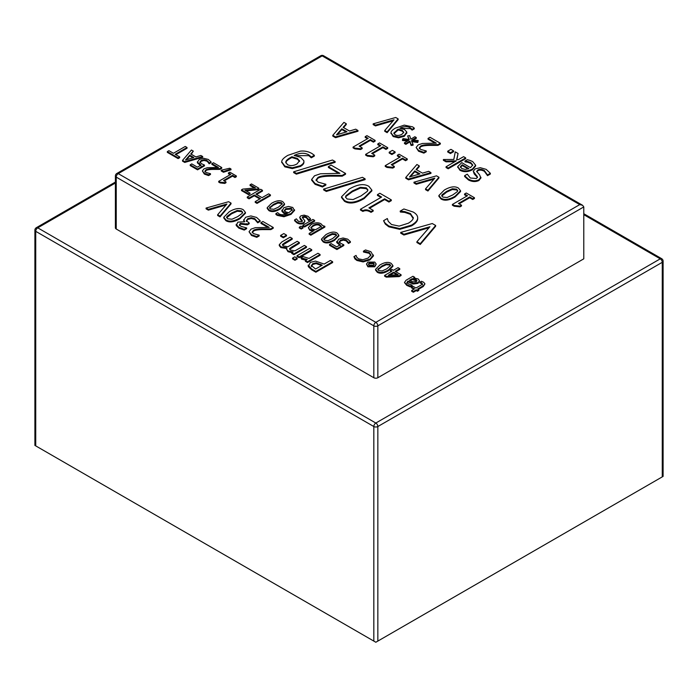 <?xml version="1.0" encoding="UTF-8"?>
<svg xmlns="http://www.w3.org/2000/svg" width="698" height="698" viewBox="0 0 698 698"><rect width="100%" height="100%" fill="white"/><g stroke="black" fill="none" stroke-linecap="round" stroke-linejoin="round"><path stroke-width="1.05" d="M209.156 163.777L209.025 162.931L209.156 163.777L211.058 162.686L211.058 161.91L208.309 159.441L203.694 158.298L199.279 159.476L197.421 162.145L200.989 165.086L197.412 167.154L191.784 163.899L190.205 164.807L197.569 169.056L204.479 165.068L201.504 163.725L199.907 161.945M209.156 163.009L211.058 161.91M209.025 163.707L208.292 162.459L208.292 161.683L209.025 162.931M208.292 162.459L206.721 161.098L203.964 160.444L203.964 159.676L206.721 160.322L208.292 161.683M203.964 160.444L201.103 161.317L199.925 162.87M199.925 162.093L201.103 160.54L203.964 159.676M197.569 169.056L197.569 169.832L204.479 165.836L204.479 165.068M197.569 169.832L190.205 165.583L190.205 164.807M200.989 165.862L197.421 162.922L197.377 161.762L197.421 162.922M230.986 169.003L229.668 168.244L221.249 170.199L223.491 171.499L230.986 169.003L230.986 169.78L223.491 172.275L223.491 171.499M223.491 172.275L221.249 170.975L221.249 170.199M335.136 161.561L332.475 160.017L293.657 171.813L296.362 173.374L335.136 161.561L335.136 162.329L296.362 174.151L296.362 173.374M296.362 174.151L293.657 172.589L293.657 171.813M365.106 178.854L362.437 177.318L323.628 189.114L326.324 190.676L365.106 178.854L365.106 179.63L326.324 191.453L326.324 190.676M326.324 191.453L323.628 189.891L323.628 189.114M360.369 187.308L366.302 187.875L367.898 189.882L367.288 191.365L361.014 195.92L353.04 199.576L347.063 198.982L345.501 197.011L346.06 195.588L352.377 190.955L360.369 187.308L360.369 188.076L352.377 191.723L346.06 196.365L345.545 197.386M367.855 190.275L366.302 188.652L360.369 188.076M371.877 190.118L371.877 190.894L364.208 198.537C355.954 203.371 349.366 204.278 344.463 201.26L341.531 197.543L341.531 196.766L344.463 200.483C349.366 203.502 355.954 202.595 364.208 197.761L371.877 190.118L368.91 186.375C363.99 183.382 357.42 184.289 349.175 189.106L341.531 196.766M417.674 218.945C417.535 221.24 415.502 223.552 411.567 225.882L399.692 229.345L388.83 226.815L385.305 224.075L385.305 223.299L388.83 226.039L399.692 228.578L411.567 225.105C415.502 222.775 417.535 220.472 417.674 218.169L417.674 218.945L417.674 218.169C417.797 215.865 416.305 213.824 413.199 212.035L403.88 208.981L400.146 211.128L404.753 211.616L410.459 213.571L413.242 217.872C413.076 219.582 411.436 221.362 408.313 223.229L399.125 226.117L391.508 224.512L388.254 221.336L387.329 218.535L383.56 220.708L385.305 223.299M385.305 224.075L383.56 220.708M413.242 218.649L410.459 214.347L404.753 212.393L404.753 211.616M413.268 217.41L413.242 217.872M404.753 212.393L400.382 212.035L400.382 211.258M400.382 212.035L400.146 211.128M435.648 225.48L432.28 223.535L400.722 232.417L403.898 234.258L429.907 226.754L416.907 241.77L420.257 243.698L435.648 225.48L435.648 226.248L420.257 244.475L420.257 243.698M420.257 244.475L416.907 242.538L416.907 241.77M429.008 227.784L403.898 235.025L403.898 234.258M403.898 235.025L400.722 233.193L400.722 232.417M391.299 199.872L391.299 200.649L388.908 202.027L388.908 201.26L391.299 199.872L379.852 193.259L377.452 194.646L381.614 197.045L360.465 209.26L362.899 210.665C365.359 209.374 368.073 209.67 371.022 211.581L373.168 210.342L368.91 207.882L384.642 198.799L388.908 201.26M388.908 202.027L384.642 199.567L384.642 198.799M384.642 199.567L369.582 208.266M371.022 211.581L371.022 212.358L373.168 211.11L373.168 210.342M371.022 212.358C368.073 210.447 365.359 210.142 362.899 211.442L362.899 210.665M362.899 211.442L360.465 210.037L360.465 209.26M380.951 197.438L377.452 195.414L377.452 194.646M345.562 173.462L345.562 174.238L342.229 176.158L342.229 175.39L345.562 173.462L331.088 165.103L328.365 166.674L339.891 173.331L320.452 173.776L314.528 175.783L311.674 179.421L315.086 183.548L322.502 186.209L325.853 184.272L318.035 182.108L316.098 179.726M342.229 176.158L330.913 176.149C324.073 176.245 319.736 176.96 317.895 178.304L316.107 180.677M316.107 179.901L317.895 177.528C319.736 176.193 324.073 175.468 330.913 175.373L342.229 175.39M322.502 186.209L322.502 186.985L325.853 185.049L325.853 184.272M322.502 186.985L315.086 184.324L311.674 180.197L311.674 179.421M338.504 173.305L328.365 167.45L328.365 166.674M299.555 161.343L299.555 160.636L297.069 163.917C293.396 165.897 290.176 166.124 287.419 164.588L285.805 162.119C285.761 160.906 287.271 159.397 290.351 157.582L291.886 156.753L297.392 158.437L299.59 160.994M299.555 161.413L297.392 159.214L291.886 157.53L291.886 156.753M291.886 157.53L290.351 158.359C287.271 160.165 285.761 161.683 285.805 162.896M303.839 161.526C304.267 163.236 303.115 164.876 300.393 166.464L292.288 168.593L284.828 166.839L281.73 162.145M292.288 168.593L292.288 167.817L300.393 165.688C303.115 164.1 304.267 162.459 303.839 160.758L300.698 157.338L294.172 155.462C299.695 152.731 304.59 152.539 308.865 154.886L311.317 157.033L314.344 155.288L311.997 153.56C308.376 151.501 304.476 150.698 300.323 151.143L287.873 155.34C283.737 157.774 281.687 159.938 281.73 161.831L281.73 162.608M281.73 161.831L284.828 166.063L292.288 167.817M311.317 157.033L311.317 157.809L314.344 156.055L314.344 155.288M311.317 157.809L311.16 156.945M311.16 157.722L308.865 155.663L295.463 155.628M303.909 162.189L303.839 160.758M236.343 175.957L236.343 176.734L234.973 177.519L234.973 176.751L236.343 175.957L229.799 172.179L228.429 172.964L230.811 174.343L218.718 181.323L220.114 182.126L224.756 182.649L225.986 181.934L223.552 180.529L232.539 175.338L234.973 176.751M234.973 177.519L232.539 176.114L232.539 175.338M232.539 176.114L224.224 180.922M224.756 182.649L224.756 183.426L225.986 182.71L225.986 181.934M224.756 183.426L220.114 182.902L220.114 182.126M220.114 182.902L218.718 182.099L218.718 181.323M230.139 174.727L228.429 173.741L228.429 172.964M221.746 167.529L221.746 168.297L219.844 169.396L219.844 168.628L221.746 167.529L213.475 162.747L211.913 163.646L218.5 167.45L207.393 167.703L204.008 168.846L202.376 170.931L204.331 173.287L208.571 174.805L210.482 173.706L206.015 172.467L204.907 171.106M219.844 169.396L213.37 169.396C209.47 169.448 206.983 169.858 205.936 170.626L204.915 171.978M204.915 171.202L205.936 169.85C206.983 169.082 209.47 168.672 213.37 168.619L219.844 168.628M208.571 174.805L208.571 175.582L210.482 174.474L210.482 173.706M208.571 175.582L204.331 174.064L202.376 170.931M217.122 167.424L211.913 164.423L211.913 163.646M192.997 157.792L189.751 155.916L189.751 155.139L193.887 157.53L185.511 159.99L189.751 155.139M189.751 155.916L186.418 159.72M202.673 156.518L202.673 157.294L184.734 162.425L182.536 161.159L182.536 160.383L184.734 161.648L202.673 156.518L200.867 155.471L195.902 156.937L190.781 153.979L193.311 151.108L191.435 150.026L182.536 160.383M184.734 162.425L184.734 161.648M191.235 154.241L193.311 151.108M179.7 156.91L175.198 154.31L187.029 147.487L185.249 146.458L173.418 153.281L168.916 150.681L167.328 151.606L178.112 157.827L179.7 156.91L179.7 157.687L178.112 158.603L178.112 157.827M178.112 158.603L167.328 152.373L167.328 151.606M175.87 154.703L187.029 148.255L187.029 147.487M411.794 141.598L417.736 142.488L418.224 140.568L412.117 139.879L416.287 137.55L416.287 138.317L413.268 140.01M413.076 144.407L413.076 145.175L411.096 145.463L409.883 141.921L405.861 144.338L404.447 143.526L404.447 142.75L405.861 143.561L409.883 141.144L411.096 144.687L413.076 144.407L411.419 140.76L417.736 141.711L418.224 140.568M407.492 141.075L402.502 140.49L402.502 139.713L408.644 140.438L404.447 142.75M408.923 139.478L407.641 135.901L409.298 139.539L403.008 138.579L402.502 139.713M453.613 150.908L453.613 151.684L450.411 153.534L447.715 151.981L447.715 151.204L450.411 152.757L453.613 150.908L450.925 149.355L447.715 151.204M487.536 175.66L487.536 174.884L490.336 173.27L490.336 174.046L487.536 175.66L484.368 171.324C481.803 169.946 479.622 169.762 477.833 170.783L476.751 171.821M480.896 177.92L478.95 180.477C475.748 182.047 472.276 181.89 468.515 179.997L464.615 176.489L464.615 175.713L468.515 179.22C472.276 181.114 475.748 181.271 478.95 179.709L480.896 177.231L480.896 178.007M477.458 177.458L474.256 174.003L473.279 171.246L477.528 177.083L476.394 178.496L470.295 178.016L467.276 174.177L464.615 175.713M357.969 130.491L357.969 131.259L335.546 137.681L332.798 136.093L332.798 135.325L335.546 136.904L357.969 130.491L355.718 129.182L349.506 131.015L343.102 127.315L346.269 123.729L343.922 122.377L332.798 135.325M346.269 123.729L346.269 124.506L343.556 127.577M385.977 149.407L385.977 148.639L387.695 147.644L387.695 148.421L385.977 149.407L382.932 147.653L372.366 153.752M374.739 155.122L374.739 155.898L373.203 156.788L367.401 156.134L365.665 155.131L365.665 154.354L367.401 155.357L373.203 156.012L374.739 155.122L371.694 153.368L382.932 146.877L385.977 148.639M380.105 146.022L377.801 144.687L377.801 143.91L380.776 145.629L365.665 154.354M405.547 160.706L405.547 159.938L407.266 158.943L407.266 159.72L405.547 160.706L402.502 158.952L391.936 165.051M394.309 166.421L394.309 167.197L392.773 168.087L386.971 167.433L385.235 166.429L385.235 165.653L386.971 166.656L392.773 167.311L394.309 166.421L391.264 164.667L402.502 158.176L405.547 159.938M399.675 157.32L397.371 155.986L397.371 155.209L400.347 156.928L385.235 165.653M430.945 172.624L430.945 173.392L408.522 179.814L405.782 178.226L405.782 177.458L408.522 179.037L430.945 172.624L428.694 171.315L422.482 173.148L416.078 169.448L419.245 165.862L416.898 164.51L405.782 177.458M419.245 165.862L419.245 166.639L416.531 169.71M472.721 199.488L472.721 198.721L474.439 197.726L474.439 198.502L472.721 199.488L469.684 197.735L459.11 203.833M461.483 205.203L461.483 205.98L459.947 206.87L454.145 206.215L452.409 205.212L452.409 204.435L454.145 205.439L459.947 206.093L461.483 205.203L458.438 203.45L469.684 196.958L472.721 198.721M466.849 196.103L464.545 194.768L464.545 193.992L467.52 195.71L452.409 204.435M413.888 289.216L411.445 287.803L411.445 287.026L414.56 288.832L411.672 290.499L411.672 291.275L413.364 292.253L416.261 290.586L417.404 291.241L418.8 290.429L418.8 289.661L417.657 288.998L423.241 285.779L424.96 283.877L423.241 286.555L418.329 289.391M422.473 284.758L421.679 283.571L419.899 282.917L419.899 282.149L421.679 282.795L422.473 283.981L420.763 285.255L415.964 288.021L412.841 286.215L411.445 287.026M259.822 198.956L254.316 195.78L254.316 195.004L260.485 198.564L255.224 201.609L255.224 202.376L257.012 203.406L270.423 195.667L270.423 194.89L268.643 193.861L262.073 197.647L255.904 194.088L262.465 190.292L262.465 191.069L256.567 194.472M254.316 195.78L249.055 198.817L247.267 197.787L247.267 197.011L249.055 198.04L254.316 195.004M284.548 203.877L284.548 204.654L280.168 209.025C275.448 211.782 271.688 212.305 268.878 210.578L267.203 208.458L267.203 207.681L268.878 209.801C271.688 211.529 275.448 211.005 280.168 208.248L284.548 203.877L282.856 201.739C280.046 200.029 276.286 200.553 271.574 203.301L267.203 207.681M294.504 210.403L291.031 214.365L283.946 216.755L277.246 215.377L275.902 214.391L275.902 213.623L277.246 214.609L283.946 215.979L291.031 213.588L294.512 209.749L294.512 210.526M286.101 214.094L283.711 213.23L281.905 211.267L281.852 210.098L283.711 212.454L287.436 213.527C284.147 215.054 281.346 215.159 279.034 213.85L277.63 212.62L275.902 213.623M303.002 227.251L303.002 228.028L301.239 229.049L299.311 227.932L299.311 227.155L301.239 228.272L303.002 227.251L301.074 226.143L299.311 227.155M348.485 243.48L348.485 242.703L350.387 241.613L350.387 242.381L348.485 243.48L346.051 240.793L343.303 240.147L340.432 241.011L339.254 242.572M343.809 244.762L343.809 245.539L336.898 249.535L329.535 245.286L329.535 244.509L336.898 248.758L343.809 244.762L340.833 243.419L339.245 241.639M340.319 245.556L336.759 242.625L336.706 241.464L340.319 244.789L336.741 246.848L331.114 243.602L329.535 244.509M246.621 227.923L246.621 228.7L244.248 230.078L238.838 228.141L236.256 225.559L236.186 224.285L238.838 227.374L244.248 229.302L246.621 227.923L240.958 226.353L239.388 224.59M244.064 221.545L243.698 220.306M257.736 222.819L257.736 222.043L260.118 220.673L260.118 221.441L257.736 222.819L254.761 219.408L251.28 218.474L247.746 219.451L246.324 221.432M247.345 224.861L247.345 224.093L249.203 223.011L249.203 223.788L247.345 224.861L240.374 224.084L239.431 225.646M286.52 235.13L286.52 235.907L283.318 237.756L280.622 236.203L280.622 235.427L283.318 236.98L286.52 235.13L283.833 233.577L280.622 235.427M297.174 258.225L297.174 259.002L294.975 260.275L292.567 258.888L292.567 258.112L294.975 259.499L297.174 258.225L294.774 256.838L292.567 258.112M320.077 254.5L320.077 255.276L307.495 262.544L305.375 261.314L305.375 260.546L307.495 261.767L320.077 254.5L317.956 253.278L309.031 258.435L303.089 256.602L300.89 257.876L307.251 259.464L305.375 260.546M306.012 260.18L301.676 259.185L300.89 257.876M332.632 261.75L332.632 262.527L315.862 272.211L311.648 269.777L308.307 266.636L308.184 265.144L311.648 269L315.862 271.435L332.632 261.75L330.407 260.467L324.151 264.071L315.513 261.096L310.322 262.396L308.307 266.636M311.718 249.675L311.718 250.451L299.137 257.719L297.016 256.489L297.016 255.721L299.137 256.943L311.718 249.675L309.598 248.453L297.016 255.721M282.524 245.19L282.524 244.422L284.932 242.625L292.218 238.419L292.218 239.196L282.516 245.207M299.355 242.538L299.355 243.314L289.653 249.326L289.661 248.54L292.069 246.743L299.355 242.538L297.235 241.316L287.908 246.743L283.414 245.949L282.402 244.832M306.483 246.656L306.483 247.432L293.902 254.691L291.781 253.47L291.781 252.693L293.902 253.924L306.483 246.656L304.363 245.434L294.957 250.861L290.543 250.067L289.539 248.95M291.886 252.641L287.986 251.69L286.407 248.933L287.986 250.914L293.169 251.899L291.781 252.693M286.878 248.54L280.858 247.572L279.279 245.626L279.296 244.658L280.858 246.795L286.878 247.764L286.407 248.933M270.868 229.616L270.868 228.839L273.241 227.461L273.241 228.237L270.868 229.616L262.78 229.607C257.894 229.668 254.796 230.183 253.487 231.143L252.205 232.835M259.167 235.182L259.167 235.959L256.777 237.337L251.472 235.444L249.038 231.719L251.472 234.668L256.777 236.57L259.167 235.182L253.583 233.638L252.196 231.937M267.805 227.347L260.956 223.386L260.956 222.618L269.192 227.374L255.302 227.688L251.079 229.119L249.038 231.719M245.46 212.471L245.46 213.248L239.99 218.71C234.092 222.156 229.389 222.81 225.882 220.655L223.788 217.994L223.788 217.226L225.882 219.879C229.389 222.034 234.092 221.379 239.99 217.933L245.46 212.471L243.349 209.793C239.833 207.655 235.139 208.309 229.249 211.747L223.788 217.226M231.038 203.092L231.038 203.868L220.036 216.886L217.645 215.508L217.645 214.731L220.036 216.11L231.038 203.092L228.63 201.705L206.084 208.056L208.353 209.365L226.929 204.008L217.645 214.731M226.039 205.038L208.353 210.142L206.084 208.824L206.084 208.056M338.853 235.235L338.853 236.003L334.473 240.374C329.753 243.14 325.992 243.654 323.191 241.927L321.516 239.807L321.516 239.03L323.191 241.159C325.992 242.878 329.753 242.363 334.473 239.597L338.853 235.235L337.16 233.088C334.351 231.378 330.59 231.902 325.887 234.65L321.516 239.03M324.858 226.318L324.858 227.094L310.846 235.182L309.153 234.205L309.153 233.429L310.846 234.406L324.858 226.318L322.694 225.611L320.906 223.709C318.122 222.313 314.894 222.557 311.229 224.451L308.35 227.688L309.738 229.537L314.152 230.541L309.153 233.429M312.948 231.239L309.738 230.314L308.35 227.688M314.632 220.411L314.632 221.187L304.564 226.998L302.871 226.021L302.871 225.245L304.564 226.222L314.632 220.411L312.94 219.434L302.871 225.245M308.551 220.577L308.551 219.8L310.453 218.701L310.453 219.477L308.551 220.577L306.474 217.846L304.598 217.148L302.417 217.802M304.982 220.978L303.796 223.273C301.737 224.328 299.459 224.198 296.964 222.889L294.582 220.673L294.582 219.896L296.964 222.112C299.459 223.421 301.737 223.552 303.796 222.505L304.982 220.978L302.26 217.392L302.845 216.694L304.598 216.371L306.474 217.069L308.551 219.8M302.286 221.283L300.437 219.451L299.678 217.305L302.435 220.934L301.824 221.641L298.421 221.31L296.397 218.849L294.582 219.896M257.614 189.725L257.614 188.949L258.879 188.224L258.879 189.001L257.614 189.725L246.089 190.859M249.989 193.11L249.989 193.878L248.593 194.681L241.517 190.598L241.517 189.821L248.593 193.913L249.989 193.11L244.946 190.196L257.614 188.949M254.299 187.998L250.059 185.555L250.059 184.778L255.442 187.884L242.721 189.123L241.517 189.821M413.277 284.007L413.277 283.231L418.067 282.594L419.481 280.744L418.067 283.362L413.277 284.007L408.025 281.852L406.864 283.318M410.311 286.895L410.311 286.128L412.038 285.124L412.038 285.901L410.311 286.895L406.777 285.386L404.491 282.611M391.299 271.539L390.374 271.007L390.374 270.231L391.971 271.156L384.607 275.405L384.607 276.181L386.264 277.132L399.177 276.609L401.071 275.509L401.071 274.742L395.147 271.321L399.753 268.66L399.753 269.428L395.818 271.705M392.904 265.537L392.904 266.313L388.524 270.676C383.804 273.442 380.044 273.956 377.243 272.237L375.568 270.109L375.568 269.341L377.243 271.461C380.044 273.188 383.804 272.665 388.524 269.908L392.904 265.537L391.212 263.399C388.402 261.689 384.642 262.204 379.939 264.961L375.568 269.341M376.213 264.071L374.774 266.811L367.907 266.802L366.467 264.045L367.907 266.025L374.774 266.034L376.213 264.071L374.756 262.073L367.907 262.073L366.467 264.045M373.413 255.983L369.923 259.944L363.135 261.925L356.931 260.476L354.916 258.914L353.921 256.655L356.931 259.7L363.135 261.148L369.923 259.167L373.421 255.006L373.413 255.983L370.856 251.699L365.525 249.954L363.396 251.184L369.294 252.571L370.882 255.032L368.064 258.094L362.812 259.743L358.467 258.827L356.599 257.012L356.067 255.416L353.921 256.655M370.882 255.808L369.294 253.348L363.527 252.03L363.396 251.184M460.558 190.763L460.558 191.54L455.087 196.993C449.189 200.448 444.486 201.094 440.979 198.939L438.885 196.286L438.885 195.51L440.979 198.171C444.486 200.326 449.189 199.672 455.087 196.225L460.558 190.763L458.438 188.085C454.93 185.947 450.236 186.602 444.347 190.039L438.885 195.51M438.929 177.231L438.929 177.999L427.935 191.016L425.536 189.638L425.536 188.861L427.935 190.24L438.929 177.231L436.52 175.835L413.975 182.187L416.244 183.495L434.819 178.138L425.536 188.861M433.929 179.168L416.244 184.272L413.975 182.963L413.975 182.187M395.085 151.911L395.085 152.688L391.875 154.546L389.187 152.984L389.187 152.216L391.875 153.769L395.085 151.911L392.389 150.358L389.187 152.216M373.395 142.148L373.395 141.371L375.105 140.385L375.105 141.153L373.395 142.148L370.35 140.385L359.784 146.493M362.157 147.863L362.157 148.63L360.622 149.52L354.82 148.866L353.075 147.863L353.075 147.086L354.82 148.098L360.622 148.744L362.157 147.863L359.112 146.1L370.35 139.609L373.395 141.371M367.523 138.754L365.211 137.419L365.211 136.651L368.186 138.361L353.075 147.086M472.686 165.4L470.836 163.428L467.695 162.259L467.695 161.482L470.836 162.651L472.729 165.016L470.478 167.66L461.771 162.634L457.705 166.595L459.947 169.501C463.812 171.516 467.983 171.342 472.476 168.986L475.643 165.208L475.643 165.976L472.476 169.762C467.983 172.118 463.812 172.284 459.947 170.277L457.705 166.874M457.705 166.595L457.705 167.372M467.695 162.259L464.99 161.814L464.99 161.037L467.695 161.482M454.921 161.657L446.022 161.831L446.022 161.055L456.309 160.854L446.057 166.778L446.057 167.546L448.177 168.776L465.697 158.655L465.697 157.888L463.577 156.657L458.316 159.694L456.658 159.685L458.062 153.473L456.832 159.685M446.022 161.831L443.387 160.304L443.387 159.528L446.022 161.055M437.96 145.393L437.96 144.617L440.342 143.247L440.342 144.015L437.96 145.393L429.872 145.385C424.995 145.454 421.889 145.961 420.58 146.92L419.306 148.613M426.26 150.96L426.26 151.736L423.869 153.124L418.564 151.222L416.13 147.496L418.564 150.445L423.869 152.347L426.26 150.96L420.676 149.416L419.297 147.714M434.906 143.125L428.057 139.172L428.057 138.396L436.294 143.151L422.403 143.465L418.172 144.896L416.13 147.496M406.768 132.768L404.308 136.293L398.523 137.811L393.192 136.555L390.976 132.986M401.167 128.388L410.363 128.58L412.117 130.107L414.272 128.86L414.272 128.083L412.605 126.853L404.255 125.125L395.373 128.127C392.416 129.863 390.95 131.407 390.976 132.76L390.976 133.536M398.13 118.869L398.13 119.646L387.137 132.664L384.746 131.285L384.746 130.509L387.137 131.887L398.13 118.869L395.722 117.482L373.177 123.834L375.445 125.143L394.021 119.786L384.746 130.509M393.131 120.815L375.445 125.919L373.177 124.61L373.177 123.834M416.287 137.55L414.874 136.729L410.852 139.146L409.613 135.613L407.641 135.901M417.736 142.488L417.736 141.711M411.096 145.463L411.096 144.687M409.883 141.921L409.883 141.144M405.861 144.338L405.861 143.561M450.411 153.534L450.411 152.757M487.379 175.564L487.536 174.884M480.896 178.103L479.605 174.875L476.682 171.429L477.833 170.007C479.622 168.986 481.803 169.169 484.368 170.548L487.379 174.797M490.336 173.27L486.14 169.344L480.241 167.695L475.155 168.872L473.279 171.246M346.103 132.018L341.811 129.54L341.811 128.772L346.993 131.756L336.515 134.827L341.811 128.772M341.811 129.54L337.422 134.557M335.546 137.681L335.546 136.904M382.932 147.653L382.932 146.877M373.203 156.788L373.203 156.012M367.401 156.134L367.401 155.357M387.695 147.644L379.511 142.924L377.801 143.91M402.502 158.952L402.502 158.176M392.773 168.087L392.773 167.311M386.971 167.433L386.971 166.656M407.266 158.943L399.082 154.223L397.371 155.209M419.079 174.151L414.786 171.682L414.786 170.905L419.969 173.889L409.49 176.96L414.786 170.905M414.786 171.682L410.398 176.69M408.522 179.814L408.522 179.037M469.684 197.735L469.684 196.958M459.947 206.87L459.947 206.093M454.145 206.215L454.145 205.439M474.439 197.726L466.255 193.006L464.545 193.992M417.404 291.241L417.404 290.464L418.8 289.661M416.261 290.586L416.261 289.81L417.404 290.464M413.364 292.253L413.364 291.476L416.261 289.81M411.672 290.499L413.364 291.476M419.995 282.978L419.995 282.201M424.96 283.877L423.59 282.193L421.426 281.268L419.899 282.149M257.012 203.406L257.012 202.638L270.423 194.89M255.224 201.609L257.012 202.638M249.055 198.817L249.055 198.04M262.465 190.292L260.686 189.263L247.267 197.011M277.97 202.272L281.364 202.595L282.28 203.746L278.336 207.193L273.782 209.278L270.37 208.946L269.472 207.812L273.407 204.357L277.97 202.272L277.97 203.048L273.407 205.133L269.559 208.187M282.193 204.148L281.364 203.371L277.97 203.048M284.356 210.56L285.779 208.685L291.293 208.301L292.2 209.705L288.736 212.777L285.604 211.826L284.339 210.36M292.2 210.482L291.293 209.077L285.779 209.461L284.356 211.337M294.504 210.648L292.767 207.463L288.51 206.46L283.877 207.672L281.905 211.267M301.239 229.049L301.239 228.272M350.387 241.613L347.639 239.144L343.032 238.001L338.617 239.178L336.759 242.625M348.354 243.41L348.485 242.703M347.63 242.154L347.63 241.386L348.354 242.634M343.303 240.147L343.303 239.37L346.051 240.016L347.63 241.386M339.254 241.796L340.432 240.243L343.303 239.37M336.898 249.535L336.898 248.758M244.248 230.078L244.248 229.302M236.256 225.559L237.852 222.13L244.701 221.755L243.698 219.73L243.698 220.498M260.118 220.673L256.567 217.427L250.887 215.935L245.626 217.261L243.698 220.402M257.579 222.723L257.736 222.043M251.28 218.474L251.28 217.706L254.761 218.631L257.579 221.947M249.203 223.011L246.324 220.664L247.746 218.675L251.28 217.706M239.431 224.878L240.374 223.316L247.345 224.093M283.318 237.756L283.318 236.98M294.975 260.275L294.975 259.499M307.495 262.544L307.495 261.767M311.36 265.868L312.713 263.696L316.15 262.814L322.249 265.17L315.566 269.035L311.291 265.432M321.577 265.563L316.15 263.582L316.15 262.814M316.15 263.582L312.713 264.472L311.36 266.645M315.862 272.211L315.862 271.435M299.137 257.719L299.137 256.943M293.902 254.691L293.902 253.924M292.218 238.419L290.098 237.189L281.809 241.979L279.296 244.658M252.205 232.059L253.487 230.366C254.796 229.406 257.894 228.9 262.78 228.831L270.868 228.839M256.777 237.337L256.777 236.57M273.241 227.461L262.902 221.493L260.956 222.618M237.241 210.464L241.482 210.866L242.625 212.305L242.189 213.361L237.704 216.616L232.015 219.224L227.749 218.806L226.623 217.392L227.025 216.38L231.535 213.065L237.241 210.464L237.241 211.232L231.535 213.841L226.693 217.767M242.564 212.698L241.482 211.642L237.241 211.232M220.036 216.886L220.036 216.11M208.353 210.142L208.353 209.365M332.274 233.621L335.668 233.952L336.584 235.095L332.649 238.541L328.095 240.636L324.675 240.295L324.099 238.358L327.711 235.706L332.274 233.621L332.274 234.397L327.711 236.482L323.863 239.545M336.497 235.496L335.668 234.729L332.274 234.397M323.785 239.17L324.099 238.358L324.099 239.135M313.105 225.384C315.775 223.918 317.974 223.709 319.71 224.773L321.35 226.388L315.575 229.721L311.753 228.839L310.828 227.688L313.105 225.384L313.105 226.161L310.915 228.063M321.35 227.164L319.71 225.55C317.974 224.486 315.775 224.686 313.105 226.161M310.846 235.182L310.846 234.406M304.564 226.998L304.564 226.222M308.464 220.524L308.464 219.748M307.993 219.312L307.993 218.535M304.598 217.148L304.598 216.371M300.437 219.451L300.437 218.675M310.453 218.701L307.966 216.284L304.127 215.124L300.89 215.83L299.678 217.305M248.593 194.681L248.593 193.913M258.879 188.224L251.489 183.958L250.059 184.778M416.898 281.05L412.169 279.462L412.169 278.685L416.034 279.532L417.02 280.666L416.191 281.652L412.815 281.809L409.377 280.299L412.169 278.685M412.169 279.462L410.11 280.648M419.481 280.744L418.207 278.982L413.582 277.874L414.647 277.254L412.954 276.277L406.07 280.247L404.491 282.428L406.777 284.61L410.311 286.128M408.025 281.852L408.025 281.076L413.277 283.231M412.038 285.124L408.286 283.754L406.864 282.542L408.025 281.076M414.647 277.952L414.647 277.254M396.961 274.811L393.698 272.927L393.698 272.15L398.209 274.759L388.454 275.178L393.698 272.15M393.698 272.927L389.912 275.117M399.753 268.66L398.026 267.657L393.419 270.318L391.814 269.393L390.374 270.231M399.177 276.609L399.177 275.832L401.071 274.742M386.264 277.132L386.264 276.356L399.177 275.832M384.607 275.405L386.264 276.356M386.326 263.931L389.72 264.254L390.636 265.406L386.701 268.852L382.138 270.937L378.726 270.606L377.827 269.472L381.762 266.017L386.326 263.931L386.326 264.708L381.762 266.784L377.915 269.847M390.548 265.807L389.72 265.031L386.326 264.708M369.321 262.884L373.386 262.858L374.241 264.027L373.36 265.214L369.277 265.231L368.439 264.088L369.321 262.884L368.518 264.472M374.163 264.411L373.386 263.635L369.321 263.661M354.916 258.914L354.916 258.138M366.031 252.231L366.031 251.454M363.527 252.03L363.527 251.254M452.339 188.757L456.579 189.158L457.722 190.598L457.286 191.653L452.801 194.908L447.104 197.517L442.837 197.098L441.721 195.684L442.122 194.672L446.633 191.357L452.339 188.757L452.339 189.524L446.633 192.133L441.782 196.059M457.661 190.99L456.579 189.935L452.339 189.524M427.935 191.016L427.935 190.24M416.244 184.272L416.244 183.495M391.875 154.546L391.875 153.769M370.35 140.385L370.35 139.609M360.622 149.52L360.622 148.744M354.82 148.866L354.82 148.098M375.105 140.385L366.93 135.656L365.211 136.651M468.096 168.925L462.216 165.531L462.216 164.754L468.864 168.593L465.322 169.448L461.814 168.567L460.41 166.63L462.216 164.754M462.216 165.531L460.41 167.407M465.112 161.884L465.112 161.107M475.643 165.208L472.659 161.57L469.929 160.4L467.302 159.702L464.99 161.037M448.177 168.776L448.177 168L465.697 157.888M446.057 166.778L448.177 168M458.062 153.473L455.27 151.867L453.805 159.476L443.387 159.528M419.306 147.845L420.58 146.144C421.889 145.193 424.995 144.678 429.872 144.608L437.96 144.617M423.869 153.124L423.869 152.347M440.342 143.247L429.994 137.27L428.057 138.396M403.714 132.411L401.935 134.252C399.308 135.665 397.014 135.822 395.042 134.731L393.89 132.969L398.235 129.139L402.161 130.334L403.741 132.166M403.714 132.681L402.161 131.111L398.235 129.907L398.235 129.139M398.235 129.907L393.89 133.737M398.523 137.811L398.523 137.035L404.308 135.517L406.768 131.992L404.526 129.549L399.867 128.214C403.81 126.259 407.309 126.12 410.363 127.804L412.117 129.331L414.272 128.083M390.976 132.76L393.192 135.778L398.523 137.035M412.117 130.107L412.117 129.331M412.003 130.046L412.003 129.27M406.821 133.231L406.768 131.992M387.137 132.664L387.137 131.887M375.445 125.919L375.445 125.143M116.234 229.014L116.234 177.118L373.823 325.835A2.844 1.64 0 0 0 377.845 325.835A2.844 1.64 -120 0 0 375.829 322.345A2.844 1.64 120 0 0 373.823 325.835L373.823 377.731L116.234 229.014A2.844 1.64 180 0 1 115.397 227.845L115.397 175.948A2.844 1.64 0 0 0 116.234 177.118A2.844 1.64 -60 0 1 118.241 173.627A2.844 1.64 -120 0 0 116.819 173.488A2.844 2.844 0 0 0 115.397 175.948M322.171 55.892L118.241 173.627L375.829 322.345L579.759 204.61L375.829 322.345L118.241 173.627L322.171 55.892A2.844 1.64 -60 0 1 323.593 55.753A2.844 2.844 0 0 0 320.748 55.753A2.844 1.64 60 0 1 322.171 55.892L579.759 204.61L582.603 205.291L583.781 206.931L583.781 258.836L377.845 377.731A2.844 1.64 180 0 1 373.823 377.731M34.9 230.174A2.844 1.64 0 0 0 35.738 231.335A2.844 1.64 -60 0 1 37.744 227.845A2.844 1.64 -120 0 0 36.322 227.705A2.844 2.844 0 0 0 34.9 230.174L34.9 445.411L35.738 445.891L35.738 231.335L373.823 426.53A2.844 1.64 0 0 0 377.845 426.53A2.844 1.64 -120 0 0 375.829 423.04A2.844 1.64 120 0 0 373.823 426.53L373.823 641.087L35.738 445.891M373.823 641.087L375.829 642.247L377.845 641.087L377.845 426.53L662.262 262.317A2.844 1.64 0 0 0 663.1 261.157A2.844 2.844 0 0 0 661.678 258.688A2.844 1.64 120 0 0 660.256 258.836A2.844 1.64 60 0 1 662.262 262.317L662.262 476.874L663.1 476.394L663.1 261.157M662.262 476.874L377.845 641.087M206.721 161.098L206.721 160.322M201.103 161.317L201.103 160.54M199.698 165.199L199.698 164.423M366.302 188.652L366.302 187.875M346.06 196.365L346.06 195.588M364.208 198.537L364.208 197.761M344.463 201.26L344.463 200.483M411.567 225.882L411.567 225.105M399.692 229.345L399.692 228.578M388.83 226.815L388.83 226.039M410.459 214.347L410.459 213.571M330.913 176.149L330.913 175.373M317.895 178.304L317.895 177.528M315.086 184.324L315.086 183.548M290.351 158.359L290.351 157.582M297.392 159.214L297.392 158.437M284.828 166.839L284.828 166.063M308.865 155.663L308.865 154.886M300.393 166.464L300.393 165.688M213.37 169.396L213.37 168.619M205.936 170.626L205.936 169.85M204.331 174.064L204.331 173.287M484.368 171.324L484.368 170.548M477.833 170.783L477.833 170.007M478.95 180.477L478.95 179.709M468.515 179.997L468.515 179.22M476.813 176.498L476.813 175.73M474.256 174.003L474.256 173.235M423.241 286.555L423.241 285.779M421.679 283.571L421.679 282.795M281.364 203.371L281.364 202.595M269.794 207.777L269.794 207.001M280.168 209.025L280.168 208.248M268.878 210.578L268.878 209.801M285.779 209.461L285.779 208.685M291.293 209.077L291.293 208.301M291.031 214.365L291.031 213.588M283.946 216.755L283.946 215.979M277.246 215.377L277.246 214.609M283.711 213.23L283.711 212.454M346.051 240.793L346.051 240.016M340.432 241.011L340.432 240.243M339.027 244.902L339.027 244.126M238.838 228.141L238.838 227.374M254.761 219.408L254.761 218.631M247.746 219.451L247.746 218.675M246.595 224.433L246.595 223.657M240.374 224.084L240.374 223.316M301.676 259.185L301.676 258.408M312.713 264.472L312.713 263.696M320.731 265.066L320.731 264.298M311.648 269.777L311.648 269M284.932 243.401L284.932 242.625M292.069 247.52L292.069 246.743M287.986 251.69L287.986 250.914M280.858 247.572L280.858 246.795M262.78 229.607L262.78 228.831M253.487 231.143L253.487 230.366M251.472 235.444L251.472 234.668M241.482 211.642L241.482 210.866M227.025 217.148L227.025 216.38M239.99 218.71L239.99 217.933M225.882 220.655L225.882 219.879M335.668 234.729L335.668 233.952M334.473 240.374L334.473 239.597M323.191 241.927L323.191 241.159M319.71 225.55L319.71 224.773M309.738 230.314L309.738 229.537M306.474 217.846L306.474 217.069M302.845 217.471L302.845 216.694M303.796 223.273L303.796 222.505M296.964 222.889L296.964 222.112M301.833 220.743L301.833 219.966M416.034 280.308L416.034 279.532M418.067 283.362L418.067 282.594M407.702 282.044L407.702 281.268M406.777 285.386L406.777 284.61M389.72 265.031L389.72 264.254M378.15 269.437L378.15 268.66M388.524 270.676L388.524 269.908M377.243 272.237L377.243 271.461M373.386 263.635L373.386 262.858M374.774 266.811L374.774 266.034M367.907 266.802L367.907 266.025M369.923 259.944L369.923 259.167M363.135 261.925L363.135 261.148M356.931 260.476L356.931 259.7M369.294 253.348L369.294 252.571M456.579 189.935L456.579 189.158M442.122 195.44L442.122 194.672M455.087 196.993L455.087 196.225M440.979 198.939L440.979 198.171M472.476 169.762L472.476 168.986M459.947 170.277L459.947 169.501M470.836 163.428L470.836 162.651M429.872 145.385L429.872 144.608M420.58 146.92L420.58 146.144M418.564 151.222L418.564 150.445M397.136 130.5L397.136 129.723M402.161 131.111L402.161 130.334M393.192 136.555L393.192 135.778M410.363 128.58L410.363 127.804M404.308 136.293L404.308 135.517M377.845 377.731L377.845 325.835L583.781 206.931M583.781 214.679L660.256 258.836L375.829 423.04L37.744 227.845L115.397 183.016M320.748 55.753L116.819 173.488M582.603 205.291L323.593 55.753M661.678 258.688L583.781 213.719M115.397 182.056L36.322 227.705"/></g></svg>
